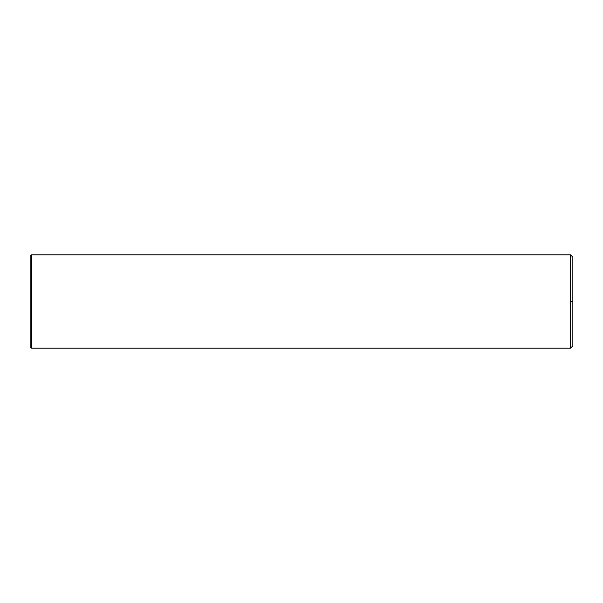 <?xml version="1.0" encoding="UTF-8"?>
<svg xmlns="http://www.w3.org/2000/svg" width="603" height="603" viewBox="0 0 603 603"><rect width="100%" height="100%" fill="white"/><g stroke="black" fill="none" stroke-linecap="round" stroke-linejoin="round"><path stroke-width="0.9" d="M570.513 254.813L572.85 257.149L572.85 345.851L570.513 348.187L31.612 348.187L31.612 254.813L570.513 254.813L570.513 348.187M31.612 254.813L30.15 256.275L30.15 346.725L31.612 348.187M570.513 337.552L570.513 336.64M570.513 333.61L570.513 333.203M570.513 330.843L570.513 330.414M570.513 330.248L570.513 329.766M570.513 323.728L570.513 323.208M570.513 317.397L570.513 316.831M570.513 316.183L570.513 315.633M570.513 315.369L570.513 313.681M570.513 311.789L570.513 311.299M570.513 308.231L570.513 307.274M570.513 304.183L570.513 303.196M570.513 301.741L570.513 301.146M570.513 299.216L570.513 298.281M570.513 296.653L570.513 295.266M570.513 295.025L570.513 294.618M570.513 293.646L570.513 293.239M570.513 290.699L570.513 290.201M570.513 289.146L570.513 288.618M570.513 287.149L570.513 286.282M570.513 285.709L570.513 285.121M570.513 283.825L570.513 282.468M570.513 280.621L570.513 279.89M570.513 278.601L570.513 277.953M570.513 275.865L570.513 275.179M570.513 274.787L570.513 274.312M570.513 273.845L570.513 273.317M570.513 273.121L570.513 272.654M570.513 267.619L570.513 267.144M570.513 265.237L570.513 264.506M570.513 301.5L572.85 301.5"/></g></svg>
